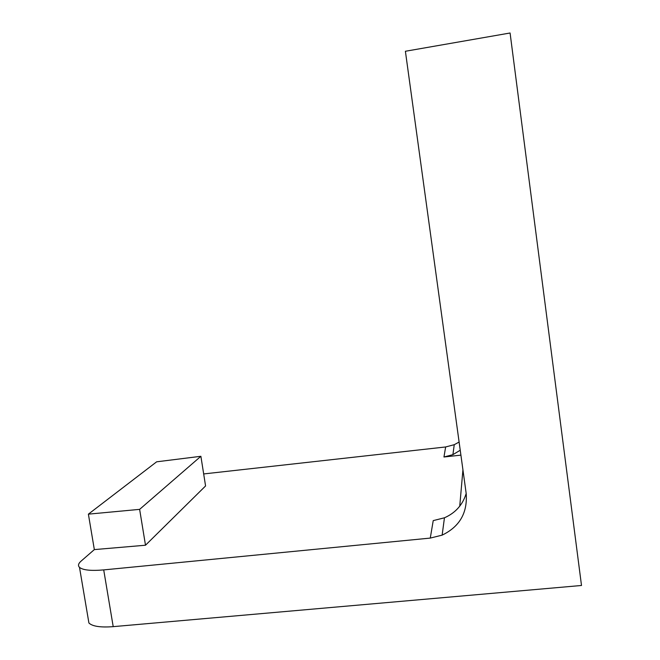 <?xml version="1.0" encoding="UTF-8"?>
<svg xmlns="http://www.w3.org/2000/svg" width="660" height="660" viewBox="0 0 660 660"><rect width="100%" height="100%" fill="white"/><g stroke="black" fill="none" stroke-linecap="round" stroke-linejoin="round"><path stroke-width="0.99" d="M88.184 618.692L88.91 622.99C92.416 626.389 100.518 627.602 113.206 626.645L581.501 585.478L510.081 33L405.397 51.265L466.183 493.49C467.635 512.828 459.616 526.713 442.134 535.136L430.27 538.09L103.711 569.902C90.989 571.007 82.921 570.166 79.505 567.369C77.773 565.653 78.309 563.549 81.122 561.082L94.339 549.598L145.497 545.226L205.573 485.95L200.887 456.291L139.631 509.363L88.39 514.148L94.339 549.598M200.887 456.291L156.651 461.81L88.39 514.148M203.676 473.938L445.648 446.96L454.245 444.691L459.112 442.043M460.911 455.136L443.957 457.001L452.909 454.657L460.234 450.236M459.739 506.195L462.932 469.805M430.27 538.09L433.224 520.616L444.452 517.786C455.441 512.944 462.685 504.851 466.183 493.498M145.497 545.226L139.631 509.363M113.206 626.645L103.711 569.902M445.648 446.96L443.957 457.001M88.91 622.99L79.505 567.369M452.909 454.657L454.245 444.691M444.452 517.786L442.134 535.136"/></g></svg>
